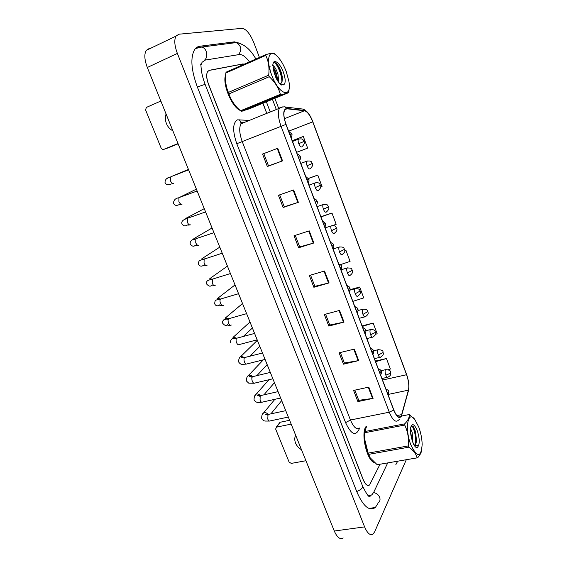 <?xml version="1.0" encoding="UTF-8"?>
<svg xmlns="http://www.w3.org/2000/svg" width="567" height="567" viewBox="0 0 567 567"><rect width="100%" height="100%" fill="white"/><g stroke="black" fill="none" stroke-linecap="round" stroke-linejoin="round"><path stroke-width="0.85" d="M365.843 426.788L365.68 427.064C360.754 434.308 367.196 461.042 374.263 462.488C367.196 461.042 360.754 434.308 365.68 427.064L365.843 426.788M243.753 110.905L244.802 110.352L242.47 111.068L243.753 110.905M401.316 415.809L400.791 416.61C398.679 418.29 396.347 416.072 393.803 409.941L286.059 124.357C283.727 117.695 283.287 112.868 284.754 109.878L286.845 108.786L304.493 110.742C307.364 111.557 310.114 115.257 312.736 121.841L406.574 374.73C408.665 380.826 409.282 385.964 408.424 390.146L401.316 415.809M401.429 416.107L408.545 390.401C409.417 386.113 408.786 380.847 406.645 374.603L312.842 121.799C310.156 115.051 307.335 111.252 304.394 110.416L286.739 108.453C283.039 109.24 282.77 114.562 285.938 124.407L393.725 410.09C396.73 417.128 399.303 419.133 401.429 416.107M277.752 148.278L262.549 154.047L267.348 166.5L282.55 160.865L277.752 148.278M263.783 153.579L268.531 165.918L282.55 160.865M268.531 165.904L267.348 166.5M293.642 189.959L278.432 195.289L283.139 207.508L298.355 202.313L293.642 189.959M279.673 194.857L284.265 206.799L298.355 202.313M284.258 206.778L283.139 207.508M309.235 230.868L294.018 235.766L298.639 247.758L313.856 242.988L309.235 230.868M295.258 235.362L299.709 246.928L313.856 242.988M299.702 246.9L298.639 247.758M368.798 387.112L353.595 390.436L357.89 401.592L373.093 398.381L368.798 387.112M354.829 390.167L358.741 400.33L373.093 398.381M358.713 400.259L357.89 401.592M354.318 349.116L339.101 352.816L343.474 364.17L358.691 360.591L354.318 349.116M340.342 352.511L344.382 363.008L358.691 360.591M344.36 362.951L343.474 364.17M339.569 310.425L324.345 314.508L328.803 326.075L344.02 322.106L339.569 310.425M325.586 314.175L329.76 325.019L344.02 322.106M329.739 324.969L328.803 326.075M324.544 271.012L309.32 275.498L313.863 287.271L329.08 282.912L324.544 271.012M310.56 275.13L314.869 286.328L329.08 282.912M314.855 286.292L313.863 287.271M225.638 75.05C222.073 83.236 231.527 106.518 239.827 110.26C231.527 106.518 222.073 83.236 225.638 75.05M209.379 70.287L207.671 71.485C206.175 74.256 206.494 78.565 208.628 84.412L363.121 479.328C365.332 484.473 367.501 486.316 369.627 484.856L379.996 464.33L369.578 484.962C367.444 486.422 365.276 484.579 363.064 479.434L208.564 84.518C206.431 78.671 206.112 74.362 207.607 71.591L209.315 70.393L242.917 64.014L244.257 64.156L242.804 63.951L209.379 70.287M266.745 113.393L262.89 103.251M320.752 187.018L322.042 186.543L317.754 175.09L308.434 178.392M296.612 152.332L307.654 148.129L303.295 136.47L292.218 140.687M352.844 301.368L363.738 297.902L359.662 287.022L350.016 289.709M375.602 334.247L377.168 333.772L373.164 323.07L362.1 325.897M388.083 369.705L390.372 369.039L386.432 358.521L375.375 361.094M332.418 225.616L336.181 224.305L331.964 213.043L320.894 216.679M340.228 264.704L350.073 261.415L345.934 250.352L344.779 250.699M345.934 250.352L344.779 250.742M359.662 287.022L350.76 289.893M373.164 323.07L362.292 326.422M386.432 358.521L375.609 361.703M331.964 213.043L320.986 216.927M317.754 175.09L308.498 178.513M303.295 136.47L292.239 140.736M266.816 113.357L262.96 103.222M249.452 61.867C245.667 56.714 242.286 54.276 239.302 54.545L205.289 60.067L202.079 62.285L200.895 65.162M367.607 494.963C369.287 495.849 370.79 495.714 372.101 494.559L373.752 492.22L387.672 463.012M270.246 111.975L266.384 101.812M259.431 57.458L253.952 42.95C250.153 33.822 246.177 28.952 242.031 28.35L178.924 34.204L176.004 36.104C174.034 39.881 174.494 45.651 177.379 53.418L364.602 526.892C367.473 533.519 370.322 535.886 373.157 533.979L374.674 531.775L406.248 459.823M149.305 48.429L146.215 50.406C144.089 54.198 144.457 59.896 147.321 67.487L334.289 531.024C337.167 537.53 340.129 539.827 343.163 537.927M278.723 108.545L274.86 98.318M240.231 43.383L234.454 41.852L199.896 46.232C197.677 46.522 195.863 47.734 194.467 49.875C190.243 57.841 191.214 70.223 197.366 87.034L356.785 491.709C363.156 506.345 369.337 511.604 375.333 507.493L377.927 503.496M395.844 464.671L396.191 463.948M256.383 341.256L257.262 340.065M249.033 322.871L249.877 321.751M418.772 427.043L414.753 419.403C407.822 409.806 404.547 428.9 410.848 444.868C417.284 457.938 421.061 457.81 422.167 444.493C421.99 438.645 420.856 432.827 418.772 427.043M366.473 426.66L364.893 431.53L404.767 423.847C408.105 420.31 409.594 417.206 409.239 414.527L414.753 419.403M404.767 423.847L404.732 425.059L364.815 432.72L364.73 439.418L368.153 453.125L370.159 457.775L377.175 464.72L417.071 457.867C416.242 454.047 413.527 450.481 408.927 447.165L368.642 454.365M368.153 453.125L408.446 445.889C409.041 438.582 407.801 431.636 404.732 425.059M408.446 445.889L408.927 447.165M364.921 431.09L364.666 439.609L367.65 452.643L370.159 457.775M364.893 431.53L364.815 432.72M412.868 442.522L412.159 432.352L410.551 428.454M411.961 439.666L410.473 430.934M414.116 445.173L415.547 444.939L416.547 441.076L415.519 431.501L413.265 426.639L411.089 426.051M414.562 445.322L416.547 441.076M417.213 430.544C414.314 423.932 412.131 422.918 410.685 427.511C410.196 430.693 410.558 434.492 411.77 438.915L413.57 444.23C414.838 446.569 416.043 447.753 417.184 447.767L418.637 445.527C419.736 441.65 419.261 436.654 417.213 430.544M418.637 445.527L415.016 445.832L414.222 445.223M409.239 414.527L401.514 416.058M377.175 464.72L417.071 457.867M421.65 450.574C421.203 452.856 419.842 455.287 417.56 457.881M415.242 444.797C416.072 437.27 414.973 430.899 411.933 425.682M411.217 436.739L410.735 434.024M416.086 443.181L416.249 440.417C416.058 434.79 414.994 430.112 413.045 426.384M295.655 435.25C294.5 437.653 294.471 440.268 295.563 443.089C296.747 445.896 298.724 448.107 301.495 449.73M279.297 423.542L276.526 427.128L291.162 424.116M289.624 420.289L280.311 422.231M276.526 427.128L275.633 429.021L289.127 462.126L291.289 463.395L305.932 460.73M166.067 113.981C165.061 117.149 165.195 120.381 166.471 123.67C167.839 126.916 169.965 129.29 172.85 130.793M178.116 143.841L168.732 147.661M160.851 101.032L146.35 107.432L145.577 109.927L161.226 148.313L162.807 149.589L163.473 149.49L178.003 143.557M286.236 71.541C283.209 63.731 279.687 58.167 275.661 54.857C268.616 49.031 266.051 60.655 271.657 75.014C278.992 95.27 292.374 99.055 288.83 81.01L286.236 71.541M265.958 54.581L265.746 55.424L225.829 73.023L226.091 72.172L265.958 54.581C270.339 53.348 273.003 52.866 273.96 53.114L277.05 56.055M225.829 73.023C225.142 78.366 225.46 83.384 226.793 88.083L228.388 92.414L268.687 75.184C269.538 67.771 268.56 61.186 265.746 55.424M268.687 75.184L269.261 76.701L228.962 93.895C230.712 99.282 233.71 104.137 237.963 108.46L241.23 111.366L249.664 108.694L288.837 92.57L289.276 86.503M225.673 82.392L226.807 88.445L228.451 93.463C230.33 98.233 232.619 102.251 235.305 105.512M228.388 92.414L228.962 93.895M278.744 82.399L277.965 74.383C276.476 69.677 274.775 66.672 272.876 65.361M277.731 80.968L276.788 74.879C275.739 71.414 274.456 68.784 272.94 66.984M279.651 83.484L281.643 82.902L282.061 81.804L282.21 76.403L281.416 72.945C279.822 68.075 277.922 64.773 275.732 63.036C273.854 61.881 272.862 62.746 272.762 65.63M280.771 83.597L282.019 81.96M270.098 66.296C269.559 67.799 269.927 70.301 271.217 73.809M283.38 72.222C279.956 62.526 272.869 57.65 272.876 65.29L273.882 71.768L275.945 77.835C277.589 81.081 279.29 83.392 281.034 84.774L283.571 84.887C285.782 83.37 285.718 79.153 283.38 72.222M283.571 84.887L280.133 83.71M240.429 110.806L280.374 94.328L281.126 94.923L241.23 111.366M280.374 94.328C278.581 87.8 274.875 81.924 269.261 76.701M288.837 92.57L281.126 94.923M276.717 79.302L273.294 69.408M281.438 84.979L281.608 84.32M281.849 82.35C282.224 76.056 278.036 65.34 274.485 62.512M277.568 80.712L277.412 79.671C276.568 75.042 275.101 71.031 273.003 67.629M281.891 85.142L282.082 84.561M282.409 80.174L282.146 77.885C280.977 71.761 278.978 66.92 276.136 63.355M241.634 304.309L242.421 303.281M234.171 285.577L234.908 284.648M226.651 266.674L227.324 265.852M219.082 247.595L219.677 246.886M211.448 228.345L211.959 227.757M203.759 208.918L204.177 208.458M359.443 428.227L359.074 429.332C355.523 436.505 351.03 434.272 345.579 422.635L236.786 143.727L242.229 141.573L350.449 420.012C353.666 427.454 356.756 430.112 359.726 427.979M236.786 143.727C232.42 130.828 232.647 122.862 237.474 119.835L249.437 120.388M242.704 122.465L241.053 123.776C238.941 127.547 239.338 133.486 242.229 141.573L281.062 126.328C278.149 118.021 277.61 111.99 279.46 108.247L282.451 106.908M401.301 416.837L401.883 414.86M406.603 374.468L312.842 121.792C310.177 114.754 306.889 110.515 302.976 109.084L300.354 108.779M304.394 110.416L302.976 109.084L285.265 107.05C285.796 106.376 279.248 107.34 279.46 108.247L241.053 123.776L240.699 122.663L241.23 122.224L239.09 119.644M408.042 392.244L408.545 390.401M286.739 108.453L285.265 107.05M399.615 416.837L399.501 417.248M285.938 124.407L281.062 126.328L389.288 412.195L393.725 410.09M399.976 418.985L398.062 420.494C395.397 422.592 392.47 419.828 389.288 412.195L350.449 420.012L345.579 422.635M244.59 122.344L243.98 122.302M242.47 122.55L241.23 122.224L243.13 122.352M312.736 121.841L288.638 131.19M304.493 110.742L284.414 118.701M286.845 108.786L285.01 109.53M401.762 414.597L396.843 415.576M408.424 390.146L388.87 394.292M406.574 374.73L382.527 380.039M324.026 271.161L328.562 283.046M339.052 310.56L343.503 322.226M353.801 349.244L358.167 360.697M368.288 387.226L372.576 398.473M308.724 231.031L313.345 243.144M293.132 190.136L297.838 202.483M277.242 148.469L282.04 161.049M196.359 48.117L197.692 47.259L201.845 47.026C207.097 48.464 208.649 57.31 204.233 60.378M231.712 43.17L236.255 42.582C241.358 45.771 242.102 49.797 238.509 54.673M197.387 87.07C202.072 85.227 204.687 84.412 205.211 84.618C199.974 70.528 201.597 65.786 200.562 64.078M378.43 502.731C380.01 501.327 380.422 499.513 379.649 497.287C378.494 494.722 376.474 493.155 373.575 492.574M356.714 491.525C360.966 489.817 362.908 487.967 362.533 485.969L358.309 475.196M396.17 463.969L397.651 461.304M147.321 67.487L177.379 53.418M334.289 531.024L364.602 526.892M231.534 43.191L234.454 41.852M387.537 393.335L388.827 391.563C388.969 390.84 388.005 390.011 385.936 389.075M262.294 414.619L263.669 412.797C265.363 412.266 266.816 412.819 268.028 414.47L267.766 419.048C268.51 420.785 269.311 421.401 270.175 420.898L288.327 417.071M268.815 414.307L265.335 414.456C265.781 414.002 266.533 414.229 267.581 415.129M386.141 369.542L385.404 369.84C384.901 371.038 385.028 372.774 385.787 375.056C386.588 376.984 387.318 377.686 387.984 377.168C392.073 374.794 390.422 373.447 390.55 372.129M385.787 375.056C388.09 374.461 389.642 373.639 390.436 372.604L390.514 372.03C390.62 370.527 388.955 369.748 385.51 369.698L380.932 370.733M379.847 372.944L381.166 371.243C380.996 370.216 380.025 369.386 378.267 368.756M261.103 395.49L260.175 395.794L260.055 400.167C260.827 401.96 261.656 402.598 262.549 402.067L280.637 398.02M254.696 396.028L256.185 394.129C257.758 393.668 259.133 394.178 260.317 395.66M372.072 352.348L373.44 350.725C373.228 349.669 372.257 348.84 370.527 348.237M253.321 376.502L252.414 376.779C251.713 377.764 251.663 379.21 252.272 381.116C253.073 382.966 253.931 383.618 254.852 383.065L272.883 378.799M263.343 359.832L248.63 375.297C250.09 374.907 251.379 375.368 252.521 376.679M364.227 331.553L365.63 330.008C365.708 329.193 364.73 328.364 362.71 327.513M245.468 357.345L244.583 357.593C243.86 358.535 243.81 359.967 244.42 361.888C245.249 363.801 246.142 364.468 247.084 363.894L265.058 359.4M257.361 340.306L241.018 356.296L244.639 357.543M356.303 310.546L357.749 309.086C357.784 308.221 356.806 307.392 354.814 306.584M249.983 322.013L233.335 337.124L236.68 338.23C235.943 339.144 235.879 340.561 236.496 342.489C237.36 344.46 238.275 345.147 239.253 344.545L257.163 339.824M237.53 338.003L232.456 338.556C230.918 339.505 230.322 340.88 230.67 342.681M378.621 349.591L377.898 349.853C377.367 351.001 377.487 352.731 378.253 355.027C379.082 357.012 379.84 357.742 380.528 357.21C385.014 354.063 382.768 352.908 383.065 352.157M378.253 355.027L382.945 352.603L383.03 352.064C383.136 350.526 381.449 349.754 377.969 349.754L373.476 350.831C374.029 351.483 373.837 352.717 372.902 354.531M371.016 329.441L370.315 329.675C369.769 330.781 369.875 332.489 370.648 334.806C371.513 336.862 372.292 337.606 373.008 337.053C377.459 333.431 375.262 333.446 375.51 331.993M370.648 334.806L375.375 332.411L375.482 331.908C374.39 331.05 376.134 329.583 370.357 329.618L365.835 330.759M363.348 309.1L362.674 309.284C362.086 310.355 362.193 312.048 362.972 314.387C363.865 316.514 364.68 317.286 365.41 316.712C369.868 313.416 367.558 312.353 367.884 311.63M362.972 314.387L367.855 311.552C367.154 311.29 368.302 308.887 362.674 309.284L357.997 310.525M163.473 149.49L168.874 147.611M348.301 289.333L349.782 287.951C349.967 287.299 348.988 286.463 346.834 285.449M229.465 318.47L228.657 318.725C227.941 319.625 227.884 321.014 228.494 322.899C229.373 324.905 230.308 325.621 231.308 325.054M242.534 303.551L225.581 317.782L228.629 318.732L224.057 319.582C222.689 320.731 222.25 321.971 222.725 323.303C224.915 325.897 226.63 326.181 227.884 324.14M340.214 267.907L341.738 266.61C341.738 265.689 340.753 264.853 338.775 264.094M221.321 298.759L220.563 299.036C219.868 299.922 219.819 301.29 220.421 303.132C221.307 305.159 222.257 305.911 223.285 305.386M235.022 284.925L217.763 298.263L220.478 299.064M332.049 246.262L333.616 245.05C333.573 244.079 332.581 243.236 330.639 242.52M213.1 278.872L212.398 279.162L212.271 283.181C213.164 285.229 214.135 286.016 215.184 285.534M227.438 266.121L209.868 278.574L212.235 279.219M355.594 288.553L354.914 288.759C354.34 289.787 354.446 291.452 355.218 293.77C356.14 295.953 356.976 296.761 357.734 296.18C360.088 294.493 360.903 292.792 360.18 291.077M355.218 293.77L360.158 291.006C359.421 290.715 360.612 288.284 354.914 288.759L349.959 290.141M347.769 267.815L347.075 268.028C346.522 269.034 346.621 270.679 347.387 272.947C348.322 275.158 349.18 276.009 349.959 275.484M347.387 272.947L352.383 270.261C351.214 269.297 352.986 267.787 347.075 268.028L341.667 269.608M339.86 246.865L339.158 247.092C338.619 248.084 338.726 249.693 339.484 251.925C340.427 254.165 341.299 255.051 342.107 254.583M339.484 251.925L344.538 249.317C343.793 248.977 344.906 246.468 339.158 247.092L333.07 248.956M323.807 224.404L325.415 223.278L322.417 220.733M204.793 258.8L204.148 259.105L204.042 263.045C204.949 265.108 205.934 265.93 207.005 265.498M219.783 247.141L201.895 258.708L203.886 259.19M315.472 202.32L317.123 201.278C316.549 199.875 315.543 199.017 314.111 198.719M196.756 244.746L195.119 245.461C193.595 246.815 191.965 246.326 190.221 243.987C189.789 241.173 191.66 239.465 195.828 238.856L195.735 242.711C196.65 244.802 197.656 245.66 198.755 245.277M196.416 238.544L213.95 232.683M212.058 227.991L193.85 238.657L195.431 238.99M307.059 180.008L308.753 179.059L305.719 176.479M188.45 224.631L186.734 225.319C184.835 226.446 183.226 225.9 181.901 223.689C181.242 221.392 183.084 219.627 187.422 218.408L187.351 222.193C188.279 224.305 189.3 225.191 190.427 224.858M187.953 218.097L205.58 211.938M204.255 208.656L185.728 218.423L186.848 218.621M298.554 157.47L300.29 156.612C300.078 155.542 299.057 154.678 297.243 154.004M180.115 204.283L178.286 204.985C175.961 205.842 174.374 205.247 173.502 203.199C173.7 200.031 175.515 198.223 178.938 197.763L178.888 201.476C179.824 203.61 180.866 204.531 182.014 204.255M179.413 197.458L197.139 191.001M196.388 189.137L178.13 198.081M289.964 134.705L291.75 133.94C292.26 134.244 292.069 135.584 291.19 137.958M172.921 183.502L169.753 184.459C167.506 185.211 165.925 184.558 165.025 182.517C164.99 179.668 166.769 177.804 170.376 176.918L170.348 180.554C171.291 182.716 172.347 183.68 173.523 183.446M171.255 176.578L188.605 169.852M166.896 178.513L169.228 177.393M331.872 225.709L331.171 225.95C330.639 226.92 330.752 228.501 331.504 230.698C332.453 232.966 333.346 233.895 334.176 233.484M331.504 230.698L336.614 228.161C335.692 227.289 336.054 224.936 331.171 225.95L325.118 227.884M323.807 204.347L323.098 204.595C322.588 205.545 322.701 207.104 323.438 209.258C324.402 211.555 325.316 212.526 326.174 212.171M323.438 209.258L328.605 206.799C327.272 205.332 328.194 203.829 323.098 204.595L317.088 206.608M315.656 182.765L314.947 183.021C314.451 183.963 314.565 185.487 315.295 187.606C316.273 189.931 317.201 190.944 318.087 190.647M315.295 187.606L320.525 185.225C319.561 184.296 319.916 181.887 314.947 183.021L308.98 185.111M307.42 160.964L306.712 161.234C306.23 162.155 306.35 163.657 307.073 165.734C308.058 168.094 309.008 169.15 309.922 168.909M307.073 165.734L312.36 163.438C311.403 162.842 312.474 160.199 306.712 161.234L300.786 163.395M299.107 138.95L298.398 139.227C297.93 140.134 298.058 141.601 298.766 143.649C299.766 146.038 300.737 147.136 301.672 146.959M298.766 143.649L304.118 141.431C304.904 142.877 304.174 144.635 301.935 146.718M400.791 416.61L398.594 417.043M408.105 391.995L408.807 389.09M407.382 376.814L406.631 374.56M358.231 474.99L205.211 84.618M195.502 48.528L201.845 47.026L236.255 42.582C243.987 43.865 250.529 49.343 255.887 59.025M272.443 99.317L276.306 109.53M370.35 495.523L369.982 496.593C368.883 497.436 366.402 493.9 362.533 485.969M146.215 50.406L176.004 36.104M368.911 508.436L375.333 507.493M388.303 395.362L388.87 391.677M274.86 399.317L263.669 412.797C262.294 413.591 261.642 415.469 261.713 418.432C262.5 419.991 263.62 420.863 265.087 421.054L269.36 421.061M285.74 410.664L268.021 414.477M270.927 413.846L281.679 400.593M381.945 378.508L387.332 377.317M380.641 375.049C381.541 373.043 381.733 371.81 381.208 371.35M268.964 379.727L256.185 394.129C254.789 394.901 254.08 396.78 254.059 399.749C255.745 402.464 256.929 402.705 261.713 402.244M259.863 396.333C258.382 395.376 257.567 395.171 257.418 395.716L260.296 395.674L278.057 391.627M263.882 394.859L274.442 382.668M248.63 375.297C247.141 376.24 246.376 378.104 246.333 380.896L248.743 383.164L253.995 383.257M252.067 377.367C250.536 376.481 249.65 376.297 249.395 376.814L252.492 376.701L270.31 372.406M256.901 375.637L267.156 364.595M365.084 333.821C366.006 331.73 366.197 330.49 365.658 330.093M241.018 356.296C239.472 357.21 238.65 359.067 238.537 361.874C240.968 365.063 241.514 364.347 246.206 364.099M244.2 358.238C243.002 357.338 242.003 357.175 241.216 357.749L244.625 357.557L262.486 353.007M250.026 356.182L259.806 346.373M357.196 312.906C358.146 311.014 358.337 309.766 357.777 309.164M254.583 333.431L236.68 338.23M233.335 337.124L232.697 338.166C233.292 337.875 234.483 338.13 236.255 338.931M243.314 336.451L252.393 328.002M374.447 358.635L379.862 357.366M366.877 338.57L372.328 337.223M359.237 318.314L364.723 316.889M414.994 445.038L415.547 444.939M416.653 439.021L416.249 440.417M276.172 427.256L279.956 422.358M275.661 54.857L273.96 53.114M226.807 88.445L226.793 88.083M280.282 83.64L282.529 84.788M282.21 76.41L282.146 77.885M277.412 79.671L277.476 78.026M349.811 288.022C350.278 288.695 350.08 289.95 349.229 291.792M230.429 325.252L227.934 325.359M246.61 313.664L228.657 318.725M225.581 317.782L225.142 318.484L228.239 319.455M341.759 266.667L341.185 270.459M222.434 305.556L220.294 305.698M219.805 304.748C219.472 305.755 215.807 306.889 214.716 303.749C214.957 299.482 215.446 300.297 220.563 299.036L238.565 293.706M217.763 298.263L217.43 298.802L219.415 299.362M333.637 245.1C334.112 245.695 333.92 246.964 333.056 248.927M214.369 285.69L212.483 285.832M211.647 285.173C210.499 286.81 208.819 286.42 206.622 284.017C206.544 281.055 206.402 280.545 212.398 279.162L230.436 273.556M209.868 278.574L209.62 279.007L211.193 279.531M352.405 270.324C353.135 271.99 352.334 273.691 350.002 275.434M344.552 249.367C344.212 249.983 346.557 251.046 342.185 254.498M325.43 223.32C325.905 224.128 325.713 225.411 324.848 227.169M206.232 265.632L204.552 265.781M203.418 265.406C201.257 266.71 199.598 266.27 198.457 264.094C198.79 259.629 199.442 260.827 204.148 259.105L222.229 253.215M201.895 258.708L201.71 259.062L202.887 259.516M317.137 201.313C317.619 201.916 317.428 203.213 316.563 205.204M198.018 245.383L196.515 245.532M193.85 238.657L194.495 239.309M308.76 179.087C309.249 179.654 309.058 180.965 308.186 183.013M189.725 224.95L188.372 225.092M185.728 218.423L186.04 218.919M300.297 156.627C300.793 157.179 300.602 158.505 299.73 160.596M181.362 204.326L180.136 204.46M175.401 174.842L188.435 169.434M288.681 131.296L291.75 133.94M336.628 228.203C336.259 228.834 338.655 229.805 334.289 233.356M328.619 206.835C329.377 208.387 328.612 210.109 326.323 212.015M320.532 185.253C321.298 186.77 320.546 188.506 318.271 190.462M312.367 163.452C313.14 164.919 312.403 166.67 310.142 168.697M292.515 141.466L298.398 139.227C303.508 138.001 303.047 140.396 304.118 141.431"/></g></svg>
